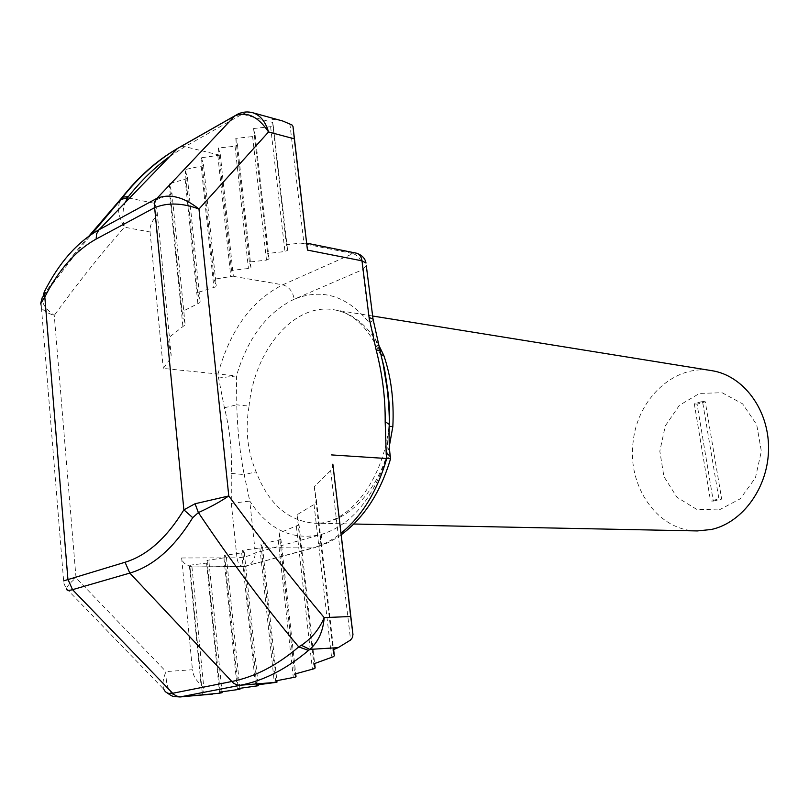 <?xml version="1.0" encoding="UTF-8"?>
<svg xmlns="http://www.w3.org/2000/svg" width="809" height="809" viewBox="0 0 809 809"><rect width="100%" height="100%" fill="white"/><g stroke="black" fill="none" stroke-linecap="round" stroke-linejoin="round"><path stroke-width="0.61" stroke-dasharray="4.04 3.03" d="M713.295 501.115L721.679 499.092L705.276 401.77L697.065 404.166L713.295 501.115L710.535 500.983L718.928 498.951L702.525 401.406L694.304 403.812L710.535 500.983M697.065 404.166L694.304 403.812M705.276 401.77L702.525 401.406M721.679 499.092L718.928 498.951M697.277 530.937C657.555 530.937 626.945 486.138 633.174 441.653C637.431 398.888 674.372 363.929 711.738 370.653M719.13 509.953L740.245 498.809L755.424 477.826L761.35 451.25L756.708 424.725L742.591 403.822L722.103 392.739L699.552 393.396L679.378 405.299L665.301 425.888L659.82 451.2L663.916 476.562L676.911 497.262L696.529 509.266L719.13 509.953M218.268 378.056L236.45 375.912C247.706 337.97 266.98 312.405 294.243 299.199L362.766 269.599L369.44 322.963C347.364 295.861 322.295 287.933 294.243 299.199C292.777 291.432 288.934 286.639 282.745 284.829C251.538 300.473 229.918 330.345 217.884 374.436L224.396 407.746C229.918 429.66 232.203 451.523 231.253 473.356L231.303 503.36L249.779 501.074L244.187 474.61L256.15 471.859C247.423 451.341 245.056 429.437 249.071 406.138L236.774 404.813L236.45 375.912L163.266 368.419L170.881 357.871L171.164 354.959L167.615 338.536L184.614 325.228L185.008 323.287L182.076 311.627L199.651 302.799L200.126 301.393L197.639 292.555L215.7 286.861L216.236 285.84L214.142 279.236L232.679 276.223L233.285 275.545L231.526 270.408L248.444 268.497L250.972 267.324L249.374 262.035L266.485 260.114L269.073 258.91L267.658 253.47L284.95 251.528L287.599 250.294L286.376 244.692L300.635 243.094L353.007 253.611L282.745 284.829L232.679 276.223M380.978 354.615L380.19 353.978C368.52 327.685 353.128 312.952 334.016 309.786C351.713 312.861 366.437 324.257 378.167 343.977M380.109 353.887L379.876 350.378M373.202 320.425L369.44 322.963L379.492 350.691M332.853 464.164L332.398 467.46L330.659 470.545L314.266 486.694L316.45 500.569L315.884 502.571L314.023 504.472L297.065 514.746L298.905 523.777L298.288 525.092L279.176 533.07L280.854 538.784L280.207 539.593L260.943 544.336L262.521 547.329L261.853 547.713L242.579 550.272L256.706 684.97M306.783 243.297L300.635 243.094M169.87 156.359L184.948 146.662L242.296 114.14L272.623 122.432L273.189 125.284L270.611 126.7L253.601 128.51L255.138 135.194L252.61 136.579L235.783 138.369L237.492 144.882L235.035 146.237L218.379 148.017L220.25 154.347L219.674 155.156L201.401 157.765L214.142 279.236M209.834 694.425L202.452 694.567L203.898 688.661L201.016 684.636C195.94 680.46 193.078 675.495 192.451 669.731L165.997 671.571C162.902 679.064 162.194 684.98 163.863 689.339L166.927 692.757M231.303 503.36L236.976 557.846L181.631 557.967C182.156 561.739 184.755 564.439 189.427 566.067L191.905 566.978L246.189 566.28C251.72 564.51 254.764 560.05 255.3 552.901L249.779 501.074C268.467 529.774 292.342 540.897 321.406 534.456C350.762 525.172 372.423 499.76 386.378 458.238L390.282 456.306M119.661 201.583C117.214 209.288 118.812 217.813 124.475 227.177L150.059 232.021C149.625 226.874 151.374 221.949 155.318 217.247L156.835 214.577L157.148 212.079L154.944 203.403L127.62 197.75M242.579 550.272L244.267 552.476L224.568 555.358L226.429 557.492L206.983 560.344L209.005 562.397L206.578 563.084L189.791 565.208L202.452 694.567M201.401 157.765L203.504 164.723L202.978 165.693L185.028 169.577L187.395 177.474L186.909 178.607L169.273 183.815L171.892 192.673L171.447 193.978L154.125 200.592L167.615 338.536M388.917 426.353L386.378 458.238L390.575 458.693M389.362 446.032C378.4 492.246 345.686 524.606 314.762 523.221C345.949 525.648 383.011 483.276 388.957 426.353L389.19 426.343M218.379 148.017L231.526 270.408M260.943 544.336L275.606 680.925M185.028 169.577L197.639 292.555M224.568 555.358L238.22 688.55M169.273 183.815L182.076 311.627M206.983 560.344L220.169 692.049M154.125 200.592L154.944 203.403M189.791 565.208L191.581 566.826M150.059 232.021L163.266 368.419M181.631 557.967L192.451 669.731M235.783 138.369L249.374 262.035M279.176 533.07L294.678 674.069M253.601 128.51L267.658 253.47M297.065 514.746L313.841 663.815M272.623 122.432L286.376 244.692M314.266 486.694L333.055 649.819M271.925 119.257L282.847 121.047M88.909 236.127C73.225 254.592 57.712 274.767 42.351 296.64L44.515 291.432M234.954 115.738L237.967 114.029L242.296 114.14L246.705 112.491L252.853 112.764M179.851 696.984C170.224 696.144 165.602 687.67 165.997 671.571L76.026 577.869L63.628 580.882C63.294 582.146 64.265 584.765 66.53 588.73C66.935 586.414 70.1 582.793 76.026 577.869L54.264 315.419C46.032 309.503 41.987 303.668 42.129 297.914M40.602 303.81L41.421 307.784M41.087 302.505L41.461 307.845C43.575 310.798 47.842 313.326 54.264 315.419L54.264 315.419C77.806 282.998 101.206 253.591 124.475 227.177C122.21 218.47 122.422 210.31 125.112 202.695M231.253 473.356L244.187 474.61C239.777 452.13 237.31 428.861 236.774 404.813L224.396 407.746M366.265 265.312L362.766 269.599C362.29 261.064 359.034 255.735 353.007 253.611L356.425 253.177M243.549 566.583C239.99 566.128 237.795 563.216 236.976 557.846C243.651 557.522 249.759 555.874 255.3 552.901L321.406 534.456C321.83 541.787 319.403 546.237 314.145 547.804L243.64 566.583L312.77 547.926L261.853 547.713M249.071 406.138C254.542 350.014 294.031 302.546 334.016 309.786L372.646 316.016M353.867 524.01L314.762 523.221C288.095 521.097 268.558 503.977 256.15 471.859M330.659 470.545L350.59 640.03M289.855 123.625L303.891 242.953M314.023 504.472L331.619 657.636M316.45 500.569L333.632 649.576M270.611 126.7L284.95 251.528M273.189 125.284L287.599 250.294M296.377 526.346L312.436 669.387M298.905 523.777L314.65 663.542M252.61 136.579L266.485 260.114M255.138 135.194L269.073 258.91M278.266 540.361L293.333 677.629M280.854 538.784L295.71 673.816M235.035 146.237L248.444 268.497M237.492 144.882L250.972 267.324M189.427 566.067L201.016 684.636M191.955 566.967L203.898 688.661M155.318 217.247L169.354 360.753M157.148 212.079L171.164 354.959M206.578 563.084L219.593 693.192M209.005 562.397L222 691.806M169.748 195.03L182.955 327.038M171.892 192.673L185.008 323.287M223.941 558.2L237.411 689.753M226.429 557.492L239.868 688.338M185.17 179.467L197.922 304.063M187.395 177.474L200.126 301.393M241.719 553.194L255.654 686.234M244.267 552.476L258.172 684.778M201.188 166.381L213.9 287.701M203.504 164.723L216.236 285.84M259.911 548.077L274.332 682.634M262.521 547.329L276.86 680.713M217.843 155.672L230.818 276.698M220.25 154.347L233.285 275.545M219.674 155.156L184.948 146.662L180.619 146.651L177.565 148.391M341.186 534.779C332.519 540.968 323.499 545.306 314.145 547.804L312.77 547.926C322.518 545.266 331.933 540.361 341.004 533.222M177.424 148.532L180.619 146.651M66.53 588.74L163.863 689.339M41.451 307.835L63.628 580.882M43.949 295.305L80.576 247.493L91.518 234.307M306.217 243.064L306.773 243.175M191.905 566.978L243.64 566.583M388.957 426.353L389.169 424.26M382.263 359.965L380.19 353.978"/><path stroke-width="1.21" d="M372.646 316.016L711.738 370.653C742.996 375.386 768.661 409.071 768.55 447.943C768.702 486.806 742.905 522.634 711.354 529.49L697.277 530.937L353.867 524.01M378.167 343.977L383.85 355.555C391.121 376.842 394.114 400.526 392.84 426.596L389.362 446.032M383.85 355.555L380.978 354.615M163.863 689.339C165.4 692.737 168.312 694.051 172.59 693.283L231.657 681.532C254.623 677.012 276.981 665.463 298.733 646.907L301.393 645.279C311.647 638.473 319.242 629.25 324.187 617.611L350.681 616.509L352.957 634.478L352.451 637.492L350.59 640.03L338.182 647.635L309.786 649.394L308.522 650.396C286.396 669.124 263.663 680.733 240.324 685.253L179.851 696.984M228.775 495.968L198.974 209.035L268.558 131.958C265.443 121.562 260.215 115.161 252.863 112.764L282.847 121.047L292.029 124.99L293 126.487L294.324 138.835L268.558 131.958C258.172 116.496 246.917 111.146 234.792 115.899L177.424 148.532L98.941 229.796L157.047 198.266C169.87 193.391 183.845 196.981 198.974 209.035C182.268 202.806 167.382 202.402 154.347 207.812L96.14 239.07C75.753 250.487 58.642 269.781 44.819 296.974L40.602 303.81L42.129 297.874M258.172 684.778L258.263 685.729L256.706 684.97L276.324 682.321L277.012 682.108L275.606 680.925L295.325 677.103L296.023 676.668L294.678 674.069L314.438 668.628L315.146 667.941L313.841 663.815L333.621 656.625L334.339 655.674L333.055 649.819L338.182 647.635M258.263 685.729L238.22 688.55L239.96 689.258L220.169 692.049L222.091 692.706L219.593 693.192L180.023 696.974C171.993 696.276 173.753 697.358 166.927 692.757M389.19 426.343L392.84 426.596M365.951 262.996L361.997 260.832L307.45 250.092L294.324 138.835M307.45 250.092L293 126.487M350.681 616.509L332.853 464.164L352.957 634.478M125.112 202.695L128.398 196.607C141.049 180.66 154.873 167.251 169.87 156.359M341.004 533.222C361.856 516.344 377.105 491.447 386.753 458.531L331.619 454.921M308.522 650.396L298.733 646.907C264.482 605.992 231.04 561.213 198.387 512.582L192.734 517.659C174.289 547.653 153.316 566.128 129.814 573.085L72.537 589.67C68.421 590.813 66.419 590.509 66.53 588.74M177.424 148.532C156.926 160.384 138.349 176.847 121.694 197.932L88.909 236.127M63.628 580.882L125.051 562.255C147.066 555.53 166.674 538.056 183.876 509.842L195.06 503.744L228.765 495.968C219.947 501.914 209.824 507.445 198.387 512.582L195.06 503.744M228.765 495.968L228.765 495.968C260.69 539.32 292.504 579.861 324.187 617.611L324.187 617.611C323.135 631.232 318.341 641.82 309.786 649.394L301.393 645.279M177.565 148.391C157.31 160.445 139.027 176.696 122.705 197.123L119.681 201.532M252.853 112.764C247.817 111.369 242.862 111.784 237.967 114.029L234.792 115.899L157.047 198.266L155.237 201.077L154.347 204.626L183.876 509.842L192.734 517.659M96.14 239.07L96.615 233.852L98.941 229.796C77.28 242.053 59.138 262.601 44.515 291.432L43.615 293.819L44.819 296.974L67.916 579.284L72.537 589.67L173.662 694.284L176.645 696.094L180.528 696.842L212.474 694.132M120.41 199.904L122.705 197.123L128.398 196.607M91.518 234.307L120.935 199.429L127.62 197.75M382.01 358.984C386.823 378.592 389.271 398.989 389.362 420.184M366.265 265.312L373.02 319.009L369.086 317.492L361.997 260.832C361.33 256.605 359.509 254.056 356.536 253.207M373.202 320.425L373.05 319.049M379.876 350.378L376.175 350.014L369.086 317.492M389.19 426.313L389.23 424.381L385.175 421.701C385.387 397.947 382.384 374.051 376.175 350.014M390.282 456.306L390.181 455.336M373.02 319.009L383.254 364.788L387.137 388.593C388.563 400.536 389.513 414.754 389.24 424.391C388.907 438.276 389.21 448.58 390.15 455.315L386.237 454.415L385.175 421.701M386.237 454.415L386.753 458.531L390.575 458.693M333.632 649.576L334.339 655.674M314.65 663.542L315.146 667.941M295.71 673.816L296.023 676.668M222 691.806L222.091 692.706M239.868 688.338L239.96 689.258M276.86 680.713L277.012 682.108M276.324 682.321L239.666 685.284L236.41 684.727L233.316 683.039L129.814 573.085L125.051 562.255M41.087 302.505L42.129 297.894L43.949 295.305M234.954 115.738L180.619 146.651M306.773 243.175L356.425 253.177C364.97 255.866 365.921 262.298 365.981 263.067M389.169 424.26C390.039 404.864 388.886 403.822 388.189 393.71L384.609 369.45L382.263 359.965M341.186 534.779C363.969 517.952 380.432 492.61 390.575 458.743L390.15 455.315"/></g></svg>
